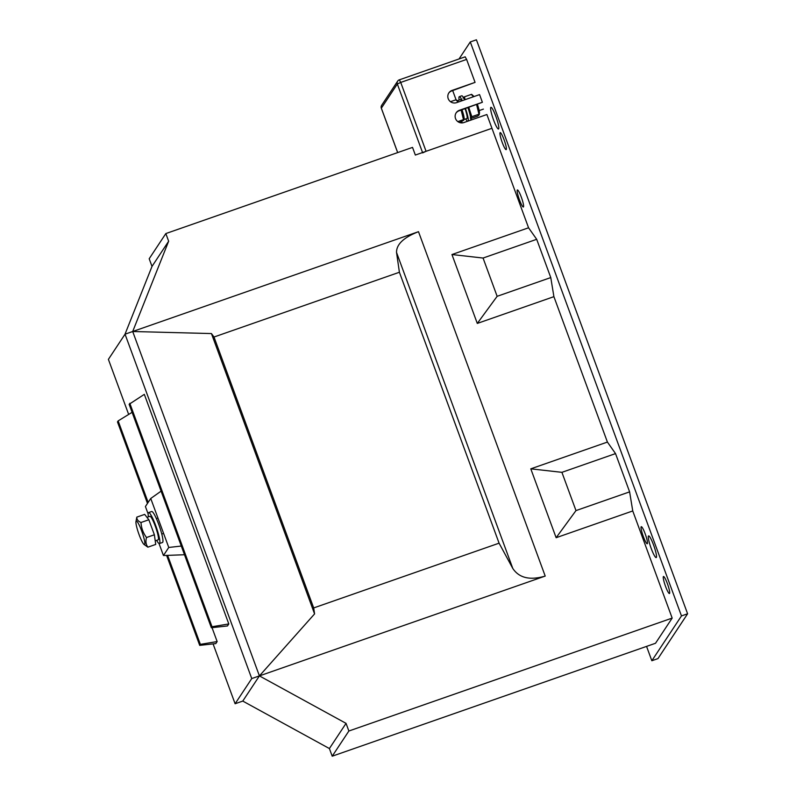 <?xml version="1.0" encoding="UTF-8"?>
<svg xmlns="http://www.w3.org/2000/svg" width="796" height="796" viewBox="0 0 796 796"><rect width="100%" height="100%" fill="white"/><g stroke="black" fill="none" stroke-linecap="round" stroke-linejoin="round"><path stroke-width="1.19" d="M645.178 533.827A9.025 1.333 -109.3 0 0 641.287 526.693A9.025 1.333 -109.3 0 0 643.347 536.603A9.025 1.333 -109.3 0 0 647.247 543.738A9.025 1.333 -109.3 0 0 645.178 533.827M521.29 197.09A9.025 1.333 -109.3 0 0 517.4 189.955A9.025 1.333 -109.3 0 0 519.46 199.866A9.025 1.333 -109.3 0 0 523.35 207A9.025 1.333 -109.3 0 0 521.29 197.09M495.878 116.405A11.482 1.692 -109.3 0 0 490.923 107.331A11.482 1.692 -109.3 0 0 493.55 119.937A11.482 1.692 -109.3 0 0 498.495 129.012A11.482 1.692 -109.3 0 0 495.878 116.405M504.077 139.748A9.025 1.333 -109.3 0 0 500.186 132.614A9.025 1.333 -109.3 0 0 502.246 142.514A9.025 1.333 -109.3 0 0 506.137 149.648A9.025 1.333 -109.3 0 0 504.077 139.748M653.566 544.981A11.482 1.692 -109.3 0 0 648.611 535.897A11.482 1.692 -109.3 0 0 651.227 548.504A11.482 1.692 -109.3 0 0 656.183 557.588A11.482 1.692 -109.3 0 0 653.566 544.981M667.386 583.627A9.025 1.333 -109.3 0 0 663.496 576.493A9.025 1.333 -109.3 0 0 665.555 586.393A9.025 1.333 -109.3 0 0 669.446 593.527A9.025 1.333 -109.3 0 0 667.386 583.627M166.603 555.399L199.706 645.377L215.816 643.586L217.149 641.566L212.034 627.676M213.079 643.884L235.109 703.754L251.755 678.57L125.042 334.181L108.395 359.364L128.663 414.437M211.358 627.745L227.477 625.955L228.8 623.945L144.325 394.348L129.131 404.278L211.358 627.745L212.025 626.741L129.798 403.264M451.949 254.541L483.063 258.043L497.142 296.311L477.292 323.425L451.949 254.541L528.564 227.785L491.958 128.295L415.343 155.051L412.527 147.399L165.837 233.566L149.19 258.75L152.006 266.401L124.972 334.29M530.793 468.834L561.906 472.336L575.986 510.594L556.135 537.708L530.793 468.834L607.408 442.069L615.537 453.601L629.616 491.868L632.75 510.952L672.172 618.094L655.516 643.268L332.211 756.2L329.395 748.548L242.77 701.077L259.416 675.894L346.051 723.365L348.867 731.017L672.172 618.094M528.564 227.785L536.693 239.307L550.772 277.575L553.907 296.659L607.408 442.069M646.561 646.402L651.844 660.74L681.476 615.925L470.287 41.939L459.033 58.974M651.844 660.74L657.974 658.6L687.605 613.786L476.416 39.8L470.287 41.939M681.476 615.925L687.605 613.786M348.867 731.017L332.211 756.2M477.292 323.425L553.907 296.659M165.837 233.566L168.653 241.218L132.703 331.504L125.042 334.181M418.497 231.686L132.703 331.504L211.438 333.564L214.005 337.016L399.403 272.252L396.527 252.422C396.438 244.312 403.771 237.397 418.497 231.686L545.21 576.075L259.416 675.894L314.579 613.905L313.684 607.935L214.005 337.016M556.135 537.708L632.75 510.952M168.653 241.218L152.006 266.401M346.051 723.365L329.395 748.548M235.109 703.754L242.77 701.077M251.755 678.57L259.416 675.894L132.703 331.504M399.403 272.252L499.082 543.17L313.684 607.935M545.21 576.075C530.017 580.553 519.221 578.025 512.813 568.493L396.527 252.422M499.082 543.17L512.813 568.493M314.579 613.905L211.438 333.564M483.063 258.043L536.693 239.307M497.142 296.311L550.772 277.575M561.906 472.336L615.537 453.601M575.986 510.594L629.616 491.868M159.011 543.489L163.439 555.518L168.762 547.459L150.743 498.475L145.419 506.535L148.156 513.977M163.439 555.518L184.493 554.742M168.762 547.459L181.299 546.046M161.1 491.142L150.743 498.475M148.146 502.415L118.146 420.895L117.48 421.9L147.479 503.42M199.706 645.377L200.373 644.362L167.618 555.359M212.025 626.741L228.8 623.945M132.096 412.328L118.146 420.895M217.149 641.566L200.373 644.362M491.958 128.295L486.883 114.515L463.909 122.544A6.567 6.448 -146.5 0 1 456.178 112.803A6.567 6.448 -146.5 0 1 459.401 110.296L482.386 102.276L479.57 94.615L456.586 102.644A6.567 6.448 -146.5 0 1 448.854 92.903A6.567 6.448 -146.5 0 1 452.078 90.406L475.063 82.376L466.615 59.411L400.726 82.426L426.069 151.31L491.958 128.295M422.676 152.882L426.069 151.31M482.386 102.276L459.063 110.803A6.567 6.448 -146.5 0 0 456.018 113.062M465.153 56.854L466.615 59.411M475.063 82.376L451.75 90.903A6.567 6.448 -146.5 0 0 448.695 93.162M458.038 102.137L456.058 99.749L452.685 90.575M156.653 540.355A16.408 2.418 -109.3 0 0 159.439 543.559A16.408 2.418 -109.3 0 0 159.658 543.37A16.408 2.418 -109.3 0 0 156.006 526.405A16.408 2.418 -109.3 0 0 148.613 512.574A16.408 2.418 -109.3 0 0 148.394 512.763A16.408 2.418 -109.3 0 0 148.434 516.813M159.439 543.559L162.503 542.484A16.408 2.418 -109.3 0 0 162.722 542.305A16.408 2.418 -109.3 0 0 159.071 525.34A16.408 2.418 -109.3 0 0 151.678 511.5L148.613 512.574M155.22 540.862L158.135 539.837A12.467 1.841 -109.3 0 0 155.757 527.459A12.467 1.841 -109.3 0 0 149.917 516.296L146.971 517.34M149.837 516.335L148.355 516.833M136.106 521.201A12.467 1.841 -109.3 0 0 135.967 521.609A12.467 1.841 -109.3 0 0 138.653 533.439A12.467 1.841 -109.3 0 0 143.917 544.365A12.467 1.841 -109.3 0 0 144.673 544.464A12.467 1.841 -109.3 0 0 141.658 530.912A12.467 1.841 -109.3 0 0 136.106 521.201M135.967 521.609L136.822 517.121C136.683 519.44 138.076 521.231 141.001 522.494C141.32 528.047 143.161 533.061 146.524 537.519C145.449 541.26 145.897 544.474 147.877 547.17L143.917 544.365M136.822 517.121L144.663 514.385L148.842 519.748L154.374 534.773L155.727 544.424L147.877 547.17M146.524 537.519L154.374 534.773M141.001 522.494L148.842 519.748M471.799 94.485L473.322 95.858A9.602 1.413 70.7 0 1 473.918 96.595M477.411 104.395A9.602 1.413 70.7 0 1 479.431 113.36L479.212 114.654M473.511 96.734L471.799 94.983M470.725 118.534L477.6 116.136L479.122 114.883L476.625 104.674M479.122 114.883L478.854 114.246L471.819 116.704L470.307 117.957M468.794 107.4L471.819 116.704M462.983 98.057L464.506 96.804L465.033 99.699M464.506 96.804L471.53 94.346M471.033 118.435A9.602 1.413 70.7 0 1 471.441 119.917M471.023 120.057L470.764 119.111M461.849 121.639L462.158 122.892M468.237 121.032A13.124 1.93 -109.3 0 0 465.491 108.554M462.267 100.664A13.124 1.93 -109.3 0 0 459.292 96.674A13.124 1.93 -109.3 0 0 459.113 96.823A13.124 1.93 -109.3 0 0 459.143 100.027M470.695 120.176A13.124 1.93 -109.3 0 0 467.949 107.699M464.715 99.808A13.124 1.93 -109.3 0 0 461.74 95.819L459.292 96.674M465.74 118.922A13.124 1.93 -109.3 0 0 467.451 121.3M461.939 122.902A13.124 1.93 -109.3 0 0 461.58 121.728M463.819 119.599A10.01 1.473 -109.3 0 0 463.859 119.589A10.01 1.473 -109.3 0 0 461.998 109.778M458.556 101.958A10.01 1.473 -109.3 0 0 457.362 100.674L457.451 100.903M463.859 119.589L466.924 118.514A10.01 1.473 -109.3 0 0 465.063 108.714M461.62 100.883A10.01 1.473 -109.3 0 0 460.317 99.619A10.01 1.473 -109.3 0 0 460.257 99.649L457.362 100.674M456.317 99.898L457.839 101.261A9.602 1.413 70.7 0 1 458.446 101.997M461.939 109.798A9.602 1.413 70.7 0 1 463.959 118.773L463.74 120.067M450.476 101.699L456.058 99.749L456.317 100.386M459.431 122.484L463.64 120.286L461.143 110.077M463.64 120.286L463.381 119.649L457.8 121.599M422.547 152.534L397.333 83.998L381.344 108.176L397.692 152.583M381.384 108.276L381.344 108.176A3.283 3.224 33.5 0 1 381.672 105.291A3.283 3.283 0 0 0 381.334 108.236L397.652 152.593M381.672 105.291L397.662 81.122A3.283 3.283 0 0 1 399.313 79.829L400.726 82.426L397.333 83.998A3.283 3.224 33.5 0 1 399.264 79.869L465.202 56.815M459.401 110.296L459.063 110.803M452.078 90.406L451.75 90.903M163.598 533.41L161.767 534.056M157.926 518.007L156.364 518.564M459.063 100.057L460.317 99.619M479.172 110.584L483.411 109.102"/></g></svg>
